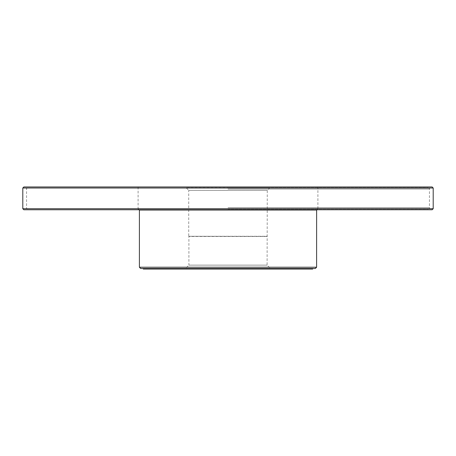 <?xml version="1.0" encoding="UTF-8"?>
<svg xmlns="http://www.w3.org/2000/svg" width="456" height="456" viewBox="0 0 456 456"><rect width="100%" height="100%" fill="white"/><g stroke="black" fill="none" stroke-linecap="round" stroke-linejoin="round"><path stroke-width="0.34" stroke-dasharray="2.28 1.71" d="M317.895 186.96L138.105 186.96L317.895 186.96L317.895 209.76L138.105 209.76L317.895 209.76M23.843 209.76L432.157 209.76M269.889 187.741L267.279 190.346L267.096 265.13L270.995 269.034L312.696 269.04L143.304 269.04L270.995 269.034L185.005 269.034L188.904 265.13L267.096 265.13L188.904 265.13L188.904 236.47L267.096 236.47L188.721 236.282L267.279 236.282L188.721 236.282L188.721 190.346L267.279 190.346L188.721 190.346L186.111 187.741L269.889 187.741L186.111 187.741M228 268.521L312.696 268.521L228 268.521M315.307 268.521L140.693 268.521M316.595 267.227L139.405 267.227M228 208.979L428.144 208.979L228 208.979M228 187.741L428.144 187.741L228 187.741M22.8 188.003L433.2 188.003M22.8 208.717L433.2 208.717M317.638 208.979L316.595 210.022L139.405 210.022L138.362 208.979M228 207.674L429.444 207.674L228 207.674M228 189.046L429.444 189.046L228 189.046M138.105 186.96L138.105 209.76M428.144 208.979C429.341 208.426 429.78 207.993 429.444 207.674L429.444 189.046C429.78 188.727 429.341 188.294 428.144 187.741M27.856 208.979C26.659 208.426 26.22 207.993 26.556 207.674L26.556 189.046C26.22 188.727 26.659 188.294 27.856 187.741"/><path stroke-width="0.68" d="M432.157 186.96L23.843 186.96L432.157 186.96L433.2 188.003L433.2 208.717L432.157 209.76L23.843 209.76L22.8 208.717L433.2 208.717M143.304 268.521L143.304 269.04L312.696 269.04L312.696 268.521M316.595 267.227L139.405 267.227L140.693 268.521L315.307 268.521L316.595 267.227L316.629 209.76M433.2 188.003L22.8 188.003L23.843 186.96M139.405 267.227L139.405 210.022L316.595 210.022M22.8 188.003L22.8 208.717"/></g></svg>
